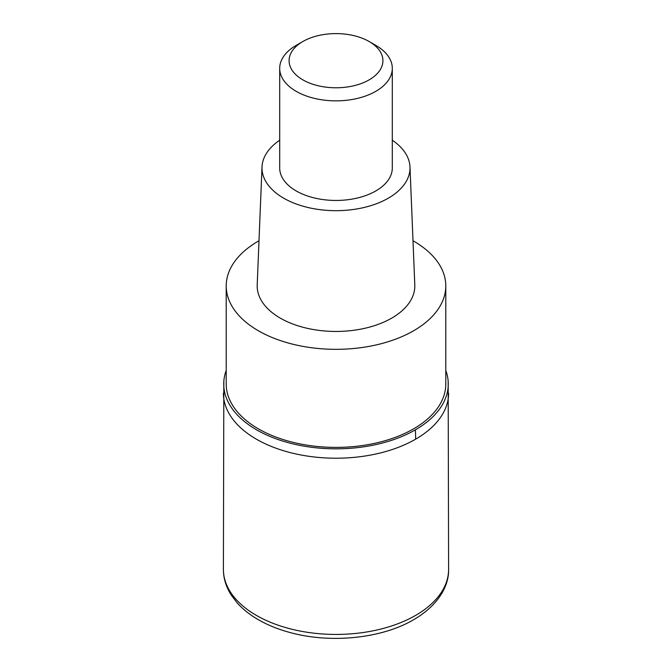 <?xml version="1.0" encoding="UTF-8"?>
<svg xmlns="http://www.w3.org/2000/svg" width="672" height="672" viewBox="0 0 672 672"><rect width="100%" height="100%" fill="white"/><g stroke="black" fill="none" stroke-linecap="round" stroke-linejoin="round"><path stroke-width="1.01" d="M415.624 439.177A112.602 65.008 180 0 1 292.908 453.264A112.602 65.008 180 0 1 223.398 393.204A112.602 65.008 -0 0 0 292.908 453.264A112.602 65.008 -0 0 0 415.624 439.177A112.602 65.008 0 0 0 448.602 393.204A112.602 65.008 180 0 1 415.624 439.177A187.673 108.352 60 0 0 415.38 429.845A112.266 64.814 180 0 1 290.842 443.352A112.266 64.814 180 0 1 223.835 381.259A112.266 64.814 180 0 1 226.212 370.474M445.788 370.474A112.266 64.814 180 0 1 448.165 381.259A112.266 64.814 180 0 1 415.38 429.845M226.212 285.944L226.212 384.014A109.788 63.386 0 0 0 293.983 442.571A109.788 63.386 0 0 0 413.633 428.828A109.788 63.386 0 0 0 445.788 384.014L445.788 285.944A109.788 63.386 180 0 1 413.633 330.758A109.788 63.386 180 0 1 293.983 344.501A109.788 63.386 180 0 1 226.212 285.944A109.788 63.386 180 0 1 258.367 241.122A109.788 63.386 180 0 1 258.997 240.761M413.003 240.761A109.788 63.386 180 0 1 445.788 285.944M262.013 166.942L257.2 284.869A78.826 45.511 0 0 0 304.979 327.776A78.826 45.511 0 0 0 391.734 318.116A78.826 45.511 0 0 0 414.8 284.869L409.987 166.942A74.004 42.722 180 0 1 388.332 198.164A74.004 42.722 180 0 1 306.877 207.228A74.004 42.722 180 0 1 262.013 166.942A74.004 42.722 180 0 1 279.695 140.221M392.305 140.221A74.004 42.722 180 0 1 409.987 166.942M279.695 68.351L279.695 167.95A56.305 32.508 0 0 0 314.454 197.98A56.305 32.508 0 0 0 375.808 190.932A56.305 32.508 0 0 0 392.305 167.95L392.305 68.351A56.305 32.508 180 0 1 375.808 91.333A56.305 32.508 180 0 1 314.454 98.381A56.305 32.508 180 0 1 279.695 68.351A56.305 32.508 180 0 1 296.192 45.368L302.82 41.538A46.914 27.09 180 0 1 369.18 41.538A46.914 27.09 180 0 1 369.18 79.842A46.914 27.09 180 0 1 302.828 79.842A46.914 27.09 180 0 1 302.82 41.538L296.192 45.368M369.18 41.538L375.808 45.368A56.305 32.508 180 0 1 392.305 68.351M223.398 569.428A112.602 65.008 0 0 0 292.908 629.488A112.602 65.008 0 0 0 415.624 615.392A112.602 65.008 0 0 0 448.602 569.428C449.014 586.312 438.001 605.531 413.675 619.685C381.486 638.702 329.86 643.784 289.187 632.293C278.124 629.252 268.128 625.22 259.207 620.189C250.354 615.199 242.987 609.403 237.107 602.809L231.252 595.098C226.069 586.984 223.448 578.424 223.398 569.428L223.835 381.259M448.165 381.259L448.602 569.428"/></g></svg>
